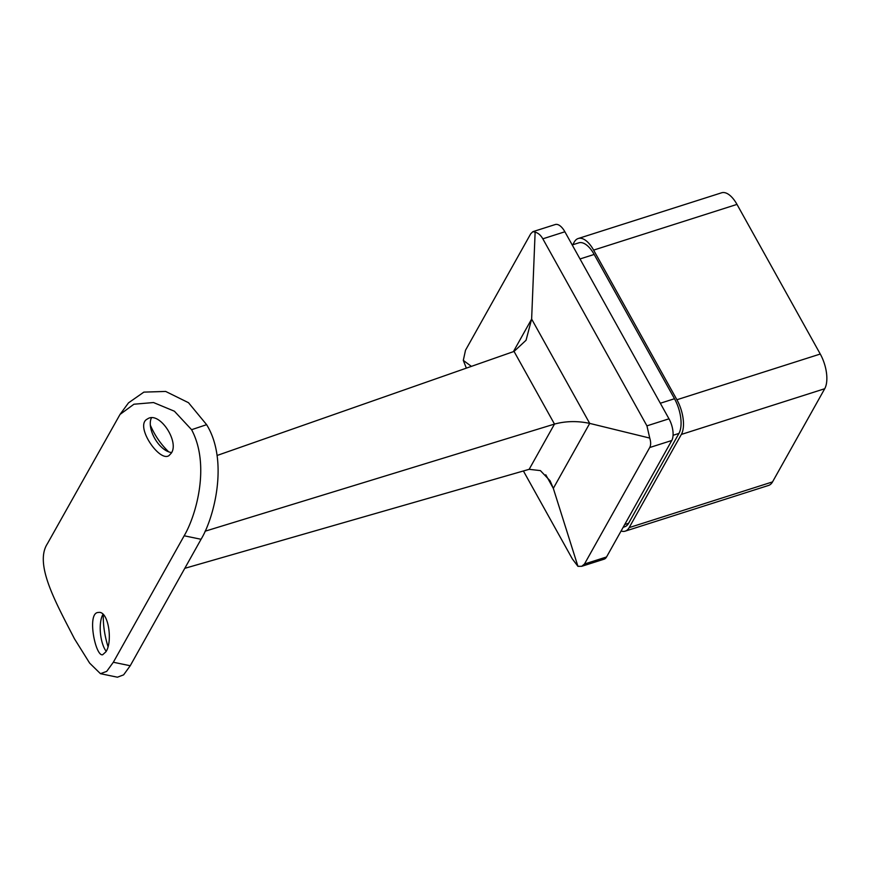 <?xml version="1.0" encoding="UTF-8"?>
<svg xmlns="http://www.w3.org/2000/svg" width="870" height="870" viewBox="0 0 870 870"><rect width="100%" height="100%" fill="white"/><g stroke="black" fill="none" stroke-linecap="round" stroke-linejoin="round"><path stroke-width="1.3" d="M103.291 614.698C103.062 624.943 104.607 635.524 107.945 646.443M113.339 662.244L130.228 665.746L201.057 539.28L184.168 535.779C195.967 515.856 210.594 465.396 191.596 429.693L174.402 411.216L153.511 402.538L133.926 404.224L120.016 414.446L47.382 543.739C34.06 564.151 56.028 602.943 74.472 638.819L89.653 663.125L100.452 673.684L106.706 671.379L113.339 662.244L184.168 535.779M130.228 665.746L123.605 674.87L117.417 677.197L100.452 673.684M120.136 414.283L128.51 402.853L143.865 392.12L165.659 391.435L188.496 402.701L206.625 424.68C228.886 460.752 214.183 517.704 201.057 539.28M168.704 451.856C160.874 444.342 154.762 435.446 150.347 425.18M105.879 651.837L102.638 654.751C95.406 656.817 86.565 612.36 98.353 612.48C108.522 610.218 112.959 641.973 105.879 651.837M171.292 453.15C179.666 441.655 159.134 410.466 147.378 419.014C134.197 425.299 159.493 462.764 169.041 455.554L171.292 453.15M668.986 418.818L564.88 231.779L542.826 238.815L646.932 425.854L668.986 418.818A16.345 7.591 72.3 0 1 671.77 440.503L649.716 447.528L584.477 564.01L606.542 556.974L671.77 440.503M606.542 556.974A16.345 7.591 72.3 0 1 604.063 559.192L581.704 566.316L584.477 564.01M513.387 351.654L531.635 319.062L535.126 232.149L532.897 231.659L555.267 224.536A16.345 7.591 72.3 0 1 564.88 231.779M532.897 231.659L530.733 233.769L465.504 350.251L463.308 360.387L471.388 366.368M523.403 470.974L572.384 558.975L577.93 566.326L581.704 566.316M572.21 244.938L578.778 242.85A26.143 12.147 72.3 0 1 594.177 254.442L674.489 398.732A26.143 12.147 72.3 0 1 678.937 433.423L628.608 523.272A26.143 12.147 72.3 0 1 624.66 526.807L623.17 527.285M621.082 531.015A26.143 12.147 -107.7 0 0 625.215 531.146A26.143 12.147 -107.7 0 0 629.162 527.611L772.527 481.904A26.143 12.147 72.3 0 1 768.569 485.438L625.215 531.146M736.988 204.396L593.623 250.103A26.143 12.147 -107.7 0 0 578.224 238.51L721.589 192.803A26.143 12.147 72.3 0 1 736.988 204.396L820.269 354.036A26.143 12.147 72.3 0 1 824.716 388.727L681.351 434.434L629.162 527.611M681.351 434.434A26.143 12.147 -107.7 0 0 676.904 399.743L820.269 354.036M593.623 250.103L676.904 399.743M578.224 238.51A26.143 12.147 -107.7 0 0 574.265 242.045L572.743 244.774M824.716 388.727L772.527 481.904M649.716 447.528C650.945 445.201 650.956 442.047 649.749 438.078L589.708 423.396C577.539 420.808 565.794 421.036 554.484 424.081L514.05 351.426L217.043 455.488M184.788 568.327L529.156 469.321L540.4 470.605L550.101 480.805L553.32 488.364L577.93 566.326M463.308 360.387L466.342 368.14M649.749 438.078L646.932 425.854M542.826 238.815C540.748 235.194 538.182 232.964 535.126 232.149M205.07 531.222L554.484 424.081L529.156 469.321M545.762 474.781L553.32 488.364L589.708 423.396L531.635 319.062L526.056 340.257L514.05 351.426M206.625 424.68L191.596 429.693M106.183 651.271A21.239 8.102 84.2 0 1 100.42 632.849A21.239 8.102 84.2 0 1 102.965 614.383M171.607 452.509A21.239 11.212 59.3 0 1 155.012 438.904A21.239 11.212 59.3 0 1 151.402 417.959M678.937 433.423L673.075 435.294M624.714 524.512L628.608 523.272M660.319 403.245L674.489 398.732M594.177 254.442L580.018 258.955"/></g></svg>
